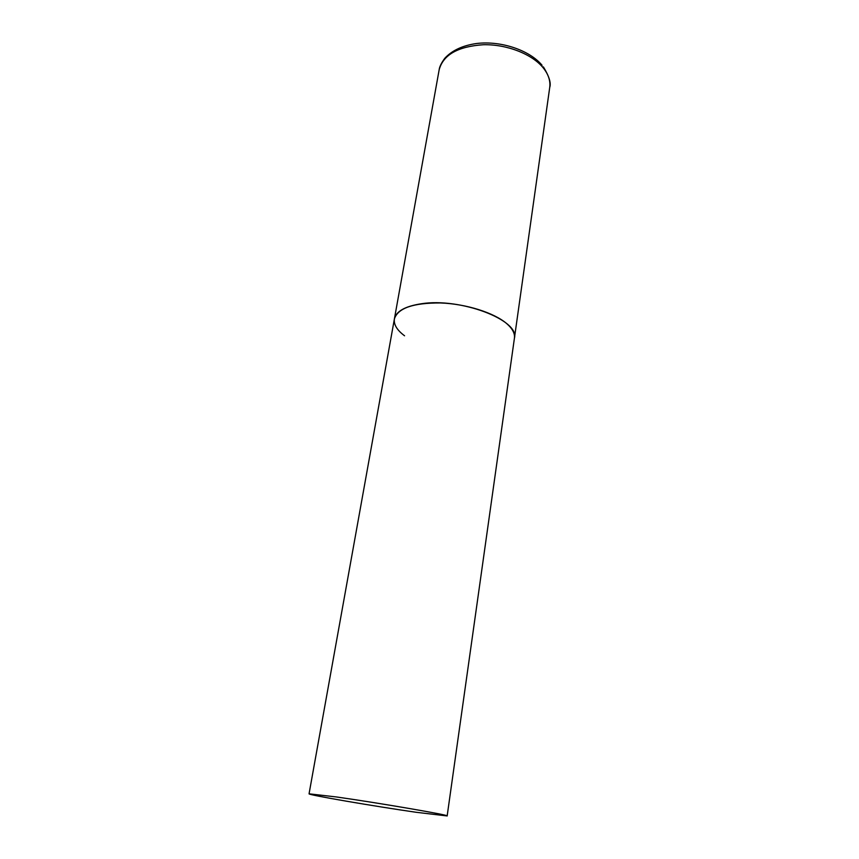<?xml version="1.0" encoding="UTF-8"?>
<svg xmlns="http://www.w3.org/2000/svg" width="859" height="859" viewBox="0 0 859 859"><rect width="100%" height="100%" fill="white"/><g stroke="black" fill="none" stroke-linecap="round" stroke-linejoin="round"><path stroke-width="1.29" d="M404.568 335.794C396.998 330.146 393.605 324.519 394.399 318.914C397.835 308.145 413.211 302.819 440.538 302.959C466.04 303.871 494.086 312.74 506.66 323.575C512.458 328.61 515.046 333.464 514.434 338.145C519.792 320.16 460.327 297.418 421.178 303.785C405.018 306.298 396.096 311.334 394.399 318.914L439.174 69.708C443.255 54.772 457.987 46.45 483.381 44.732C507.003 44.196 532.419 54.235 543.414 68.086C548.493 74.54 550.587 80.982 549.728 87.414C551.253 83.098 549.137 76.268 543.393 66.905M416.293 812.303L447.163 815.943C450.696 815.309 379.463 803.036 336.352 796.948L309.057 793.823C307.705 794.854 374.234 806.257 416.293 812.303M439.174 69.708C439.507 66.744 441.386 62.932 444.812 58.251C452.113 50.391 462.7 45.473 476.584 43.508C500.84 40.513 529.541 50.166 542.072 65.273M447.163 815.943L549.728 87.414M394.399 318.914L309.057 793.823"/></g></svg>
